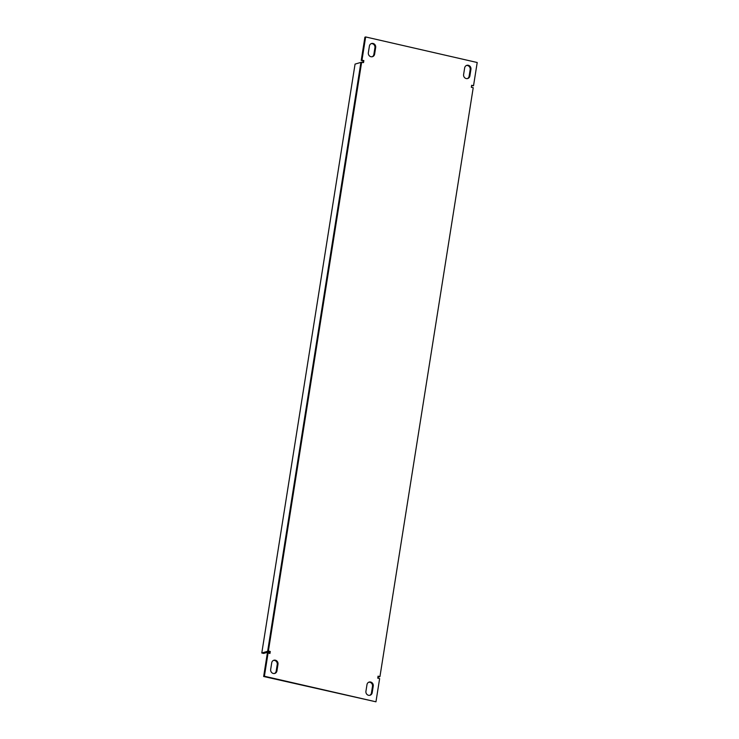 <?xml version="1.0" encoding="UTF-8"?>
<svg xmlns="http://www.w3.org/2000/svg" width="739" height="739" viewBox="0 0 739 739"><rect width="100%" height="100%" fill="white"/><g stroke="black" fill="none" stroke-linecap="round" stroke-linejoin="round"><path stroke-width="1.11" d="M361.657 62.15L268.386 651.041L267.638 651.29L360.909 62.39L363.542 62.584L363.856 60.589L363.098 60.838L362.849 62.427M268.386 651.041L270.271 651.475L269.957 653.461L268.072 653.036L264.396 676.24L375.957 701.81L379.634 678.596L377.749 678.162L378.063 676.176L379.948 676.61L473.219 87.71L471.334 87.285L471.648 85.29L473.533 85.724L477.209 62.51L365.657 36.95L364.9 37.19L361.223 60.404L363.098 60.838M365.657 36.95L361.981 60.164L361.223 60.404M379.948 676.61L377.888 677.312M473.533 85.724L471.584 85.696M268.072 653.036L267.324 653.276L263.647 676.49L375.957 701.81M270.271 651.475L269.513 651.715L269.264 653.304M274.465 673.497A3.418 3.15 72.1 0 0 276.183 671.114L277.236 664.481A3.418 3.15 72.1 0 0 273.439 660.417M372.151 56.755A3.418 3.15 72.1 0 0 373.869 54.372L374.922 47.739A3.418 3.15 72.1 0 0 371.126 43.666M467.408 78.583A3.418 3.15 72.1 0 0 469.126 76.2L470.18 69.568A3.418 3.15 72.1 0 0 466.383 65.503M369.731 695.334A3.418 3.15 72.1 0 0 371.449 692.942L372.493 686.309A3.418 3.15 72.1 0 0 368.696 682.245M361.981 60.164L363.856 60.589M463.612 74.519A3.418 3.15 72.1 0 0 467.796 78.491A3.418 3.15 72.1 0 0 469.884 75.951L470.937 69.327A3.418 3.15 72.1 0 0 466.752 65.355A3.418 3.15 72.1 0 0 464.665 67.886L463.612 74.519M270.677 669.432A3.418 3.15 72.1 0 0 274.853 673.405A3.418 3.15 72.1 0 0 276.94 670.873L277.993 664.241A3.418 3.15 72.1 0 0 273.809 660.269A3.418 3.15 72.1 0 0 271.721 662.8L270.677 669.432M375.671 47.49A3.418 3.15 72.1 0 0 371.495 43.527A3.418 3.15 72.1 0 0 369.408 46.058L368.355 52.691A3.418 3.15 72.1 0 0 372.539 56.663A3.418 3.15 72.1 0 0 374.627 54.123L375.671 47.49L374.922 47.739M365.934 691.261A3.418 3.15 72.1 0 0 370.11 695.233A3.418 3.15 72.1 0 0 372.197 692.702L373.25 686.069A3.418 3.15 72.1 0 0 369.066 682.097A3.418 3.15 72.1 0 0 366.987 684.628L365.934 691.261M264.396 676.24L263.647 676.49M269.513 651.715L263.675 653.424L261.791 652.999L267.638 651.29M360.909 62.39L355.062 64.099L261.791 652.999M276.94 670.873L276.183 671.114M277.993 664.241L277.236 664.481M374.627 54.123L373.869 54.372M469.884 75.951L469.126 76.2M470.937 69.327L470.18 69.568M372.197 692.702L371.449 692.942M373.25 686.069L372.493 686.309"/></g></svg>
